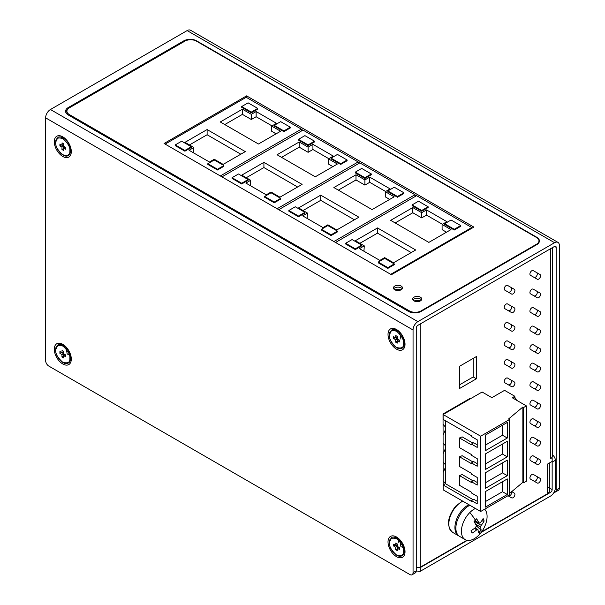 <?xml version="1.0" encoding="UTF-8"?>
<svg xmlns="http://www.w3.org/2000/svg" width="605" height="605" viewBox="0 0 605 605"><rect width="100%" height="100%" fill="white"/><g stroke="black" fill="none" stroke-linecap="round" stroke-linejoin="round"><path stroke-width="0.91" d="M478.631 535.296L478.706 535.221A29.494 10.073 -135.1 0 0 478.706 535.221A18.15 10.482 -60 0 1 478.631 535.296A18.15 10.482 -60 0 1 465.177 539.615A18.15 10.482 -60 0 1 462.212 535.977A18.15 10.482 -60 0 1 469.805 512.556A18.15 10.482 -60 0 1 475.409 508.457M476.422 525.904L481.156 530.184L478.502 532.846L477.98 529.761L476.748 529.821A29.433 21.825 -21.4 0 1 472.044 533.141L471.068 530.645A29.433 21.825 158.6 0 0 475.764 527.326L476.339 525.571L474.04 521.465L475.401 520.141A29.494 10.073 -135.1 0 0 469.805 512.556M475.031 527.915L477.98 529.761M484.643 509.198A18.15 10.482 -60 0 1 486.291 511.807A18.15 10.482 -60 0 1 486.314 521.979C484.923 527.099 482.382 531.508 478.706 535.221A29.494 10.073 -135.1 0 0 479.878 531.561M465.177 539.615L459.649 536.423A18.15 10.482 -60 0 1 456.677 532.786A18.15 10.482 -60 0 1 469.881 505.266M475.031 520.769L474.418 521.434A1.361 0.786 120 0 0 474.191 521.707M481.156 530.184L480.627 527.106L481.202 525.344A29.433 21.825 -21.4 0 0 484.129 521.003L481.648 520.95M484.129 521.003L483.153 518.515A29.433 21.825 158.6 0 1 480.219 522.856L478.986 522.909L476.687 518.803L475.401 520.141M474.857 520.671L479.243 523.204L474.955 520.58M416.255 567.702L420.271 567.203L466.894 540.288M481.656 531.765L547.343 493.839A6.806 3.933 -0 0 0 549.332 491.063L549.332 463.044M547.343 493.839L547.336 464.194L552.153 461.418L552.153 457.713L550.542 458.635A6.806 3.933 -0 0 0 552.539 455.86L552.516 247.596M443.185 489.861L443.034 413.979L470.312 398.234L470.312 398.824L443.117 414.531L480.657 436.197L480.665 511.497L509.501 494.845L509.493 419.552L480.657 436.197M516.534 400.223A12.478 7.207 -120 0 0 514.832 397.402L514.832 396.275L504.562 390.346L491.888 397.666L482.102 392.017L470.312 398.824M459.717 366.184L476.4 356.549L476.407 378.783L459.717 388.41L459.717 366.184M514.363 493.151L511.732 491.631L514.363 493.151A2.723 1.573 -60 0 1 514.931 494.398A2.723 1.573 -60 0 1 513.743 497.136A2.723 1.573 -60 0 1 511.641 497.862L507.958 495.737M511.626 386.701L504.82 382.768A2.723 1.573 -60 0 1 504.82 379.622A2.723 1.573 -60 0 1 507.542 378.049L514.348 381.982A2.723 1.573 -60 0 1 514.915 383.23A2.723 1.573 -60 0 1 513.728 385.967A2.723 1.573 -60 0 1 511.626 386.701L511.626 386.701M511.626 368.173L504.82 364.24A2.723 1.573 -60 0 1 504.82 361.094A2.723 1.573 -60 0 1 507.542 359.521L514.348 363.454A2.723 1.573 -60 0 1 514.915 364.702A2.723 1.573 -60 0 1 513.728 367.439A2.723 1.573 -60 0 1 511.626 368.173L511.626 368.173M511.626 349.645L504.82 345.712A2.723 1.573 -60 0 1 504.82 342.566A2.723 1.573 -60 0 1 507.542 340.993L514.348 344.926A2.723 1.573 -60 0 1 514.908 346.173A2.723 1.573 -60 0 1 513.721 348.911A2.723 1.573 -60 0 1 511.626 349.645L511.626 349.645M511.626 331.116L504.812 327.184A2.723 1.573 -60 0 1 504.812 324.038A2.723 1.573 -60 0 1 507.534 322.465L514.348 326.397A2.723 1.573 -60 0 1 514.908 327.645A2.723 1.573 -60 0 1 513.721 330.383A2.723 1.573 -60 0 1 511.626 331.116L511.626 331.116M511.618 312.588L504.812 308.656A2.723 1.573 -60 0 1 504.812 305.51A2.723 1.573 -60 0 1 507.534 303.937L514.341 307.869A2.723 1.573 -60 0 1 514.908 309.117A2.723 1.573 -60 0 1 513.721 311.855A2.723 1.573 -60 0 1 511.618 312.588L511.618 312.588M511.618 294.06L504.812 290.128A2.723 1.573 -60 0 1 504.812 286.982A2.723 1.573 -60 0 1 507.534 285.409L514.341 289.341A2.723 1.573 -60 0 1 514.908 290.589A2.723 1.573 -60 0 1 513.713 293.327A2.723 1.573 -60 0 1 511.618 294.06L511.618 294.06M537.316 483.047L530.502 479.115A2.723 1.573 -60 0 1 530.502 475.969A2.723 1.573 -60 0 1 533.224 474.396L540.038 478.328A2.723 1.573 -60 0 1 540.598 479.576A2.723 1.573 -60 0 1 539.41 482.314A2.723 1.573 -60 0 1 537.316 483.047L537.316 483.047M537.308 464.519L530.502 460.586A2.723 1.573 -60 0 1 530.502 457.44A2.723 1.573 -60 0 1 533.224 455.867L540.031 459.8A2.723 1.573 -60 0 1 540.598 461.048A2.723 1.573 -60 0 1 539.41 463.785A2.723 1.573 -60 0 1 537.308 464.519L537.308 464.519M537.308 445.991L530.502 442.058A2.723 1.573 -60 0 1 530.502 438.912A2.723 1.573 -60 0 1 533.224 437.339L540.031 441.272A2.723 1.573 -60 0 1 540.598 442.52A2.723 1.573 -60 0 1 539.41 445.257A2.723 1.573 -60 0 1 537.308 445.991L537.308 445.991M537.308 427.463L530.502 423.53A2.723 1.573 -60 0 1 530.502 420.384A2.723 1.573 -60 0 1 533.224 418.811L540.031 422.744A2.723 1.573 -60 0 1 540.59 423.992A2.723 1.573 -60 0 1 539.403 426.729A2.723 1.573 -60 0 1 537.308 427.463L537.308 427.463M537.308 408.935L530.494 405.002A2.723 1.573 -60 0 1 530.494 401.856A2.723 1.573 -60 0 1 533.217 400.283L540.031 404.216A2.723 1.573 -60 0 1 540.59 405.463A2.723 1.573 -60 0 1 539.403 408.201A2.723 1.573 -60 0 1 537.308 408.935L537.308 408.935M537.3 390.406L530.494 386.474A2.723 1.573 -60 0 1 530.494 383.328A2.723 1.573 -60 0 1 533.217 381.755L540.023 385.688A2.723 1.573 -60 0 1 540.59 386.935A2.723 1.573 -60 0 1 539.403 389.673A2.723 1.573 -60 0 1 537.3 390.406L537.3 390.406M537.3 371.878L530.494 367.946A2.723 1.573 -60 0 1 530.494 364.8A2.723 1.573 -60 0 1 533.217 363.227L540.023 367.159A2.723 1.573 -60 0 1 540.59 368.407A2.723 1.573 -60 0 1 539.395 371.145A2.723 1.573 -60 0 1 537.3 371.878L537.3 371.878M537.3 353.35L530.487 349.418A2.723 1.573 -60 0 1 530.487 346.272A2.723 1.573 -60 0 1 533.209 344.699L540.023 348.631A2.723 1.573 -60 0 1 540.583 349.879A2.723 1.573 -60 0 1 539.395 352.617A2.723 1.573 -60 0 1 537.3 353.35L537.3 353.35M537.293 334.822L530.487 330.89A2.723 1.573 -60 0 1 530.487 327.744A2.723 1.573 -60 0 1 533.209 326.171L540.015 330.103A2.723 1.573 -60 0 1 540.583 331.351A2.723 1.573 -60 0 1 539.395 334.089A2.723 1.573 -60 0 1 537.293 334.822L537.293 334.822M537.293 316.294L530.487 312.361A2.723 1.573 -60 0 1 530.487 309.215A2.723 1.573 -60 0 1 533.209 307.65L540.015 311.575A2.723 1.573 -60 0 1 540.583 312.823A2.723 1.573 -60 0 1 539.395 315.56A2.723 1.573 -60 0 1 537.293 316.294L537.293 316.294M537.293 297.766L530.487 293.833A2.723 1.573 -60 0 1 530.487 290.687A2.723 1.573 -60 0 1 533.209 289.122L540.015 293.047A2.723 1.573 -60 0 1 540.575 294.295A2.723 1.573 -60 0 1 539.388 297.032A2.723 1.573 -60 0 1 537.293 297.766L537.293 297.766M537.293 279.238L530.479 275.305A2.723 1.573 -60 0 1 530.479 272.159A2.723 1.573 -60 0 1 533.202 270.594L540.015 274.519A2.723 1.573 -60 0 1 540.575 275.767A2.723 1.573 -60 0 1 539.388 278.512A2.723 1.573 -60 0 1 537.293 279.238L537.293 279.238M508.434 496.017C510.098 496.123 511.195 494.966 511.717 492.546L511.157 491.298M508.434 384.856C510.098 384.962 511.195 383.804 511.717 381.384L511.157 380.137L514.348 381.982M508.434 366.327C510.098 366.433 511.195 365.276 511.717 362.856L511.157 361.608L514.348 363.454M508.434 347.799C510.098 347.913 511.195 346.756 511.717 344.328L511.157 343.08L514.348 344.926M508.434 329.271C510.098 329.385 511.195 328.228 511.717 325.808L511.157 324.56L514.348 326.397M508.434 310.751C510.098 310.857 511.195 309.7 511.717 307.279L511.157 306.032L514.341 307.869M508.434 292.223C510.098 292.328 511.195 291.171 511.717 288.751L511.157 287.504L514.341 289.341M534.102 481.194C535.773 481.3 536.869 480.143 537.391 477.723L536.824 476.475L540.038 478.328M534.102 462.666C535.773 462.772 536.869 461.615 537.391 459.195L536.824 457.947L540.031 459.8M534.102 444.138C535.773 444.252 536.869 443.094 537.391 440.667L536.824 439.427L540.031 441.272M534.102 425.61C535.773 425.723 536.869 424.566 537.391 422.146L536.824 420.898L540.031 422.744M534.102 407.089C535.773 407.195 536.869 406.038 537.391 403.618L536.824 402.37L540.031 404.216M534.102 388.561C535.773 388.667 536.869 387.51 537.391 385.09L536.824 383.842L540.023 385.688M534.102 370.033C535.773 370.139 536.869 368.982 537.391 366.562L536.824 365.314L540.023 367.159M534.102 351.505C535.773 351.618 536.869 350.461 537.391 348.034L536.824 346.786L540.023 348.631M534.102 332.977C535.773 333.09 536.869 331.933 537.391 329.513L536.824 328.265L540.015 330.103M534.102 314.449C535.773 314.562 536.869 313.405 537.391 310.985L536.824 309.737L540.015 311.575M534.102 295.928C535.773 296.034 536.869 294.877 537.391 292.457L536.824 291.209L540.015 293.047M534.102 277.4C535.773 277.506 536.869 276.349 537.391 273.929L536.824 272.681L540.015 274.519M555.224 492.122A4.537 2.617 60 0 0 556.161 490.042L556.161 247.347A2.269 1.308 120 0 0 555.692 246.311A2.269 1.308 120 0 0 554.558 246.416L417.858 325.339A2.269 1.308 -60 0 0 416.255 328.122L416.255 570.817A4.537 2.617 -120 0 1 415.317 572.897L412.103 574.75A4.537 2.617 60 0 1 409.835 574.523L48.839 366.101A4.537 2.617 60 0 1 45.625 360.542L45.625 117.846A6.806 3.933 120 0 1 50.442 109.513L187.142 30.59L554.558 242.711A6.806 3.933 -60 0 1 557.961 242.378A6.806 3.933 -60 0 1 559.375 245.494L559.375 488.19A4.537 2.617 -120 0 1 558.43 490.269L555.224 492.122A4.537 2.617 60 0 1 554.044 492.304M552.093 461.449A4.537 2.617 60 0 1 552.153 462.159L552.153 489.581A2.269 1.308 -60 0 1 550.55 492.357L481.172 532.415M467.378 540.378L420.271 567.573L420.271 571.279L416.255 570.999M552.539 454.998A4.537 2.617 60 0 1 555.36 460.307L555.36 487.728A6.806 3.933 -60 0 1 550.55 496.062L420.271 571.279M554.558 242.711L417.858 321.633A6.806 3.933 -60 0 0 413.049 329.975L413.049 572.67A4.537 2.617 60 0 1 412.103 574.75M557.961 242.378L190.545 30.25A6.806 3.933 120 0 0 187.142 30.59M507.519 378.034L511.157 380.137M507.519 359.506L511.157 361.608M507.512 340.978L511.157 343.08M507.534 322.465L511.157 324.56M507.534 303.937L511.157 306.032M507.534 285.409L511.157 287.504M533.202 474.38L536.824 476.475M533.202 455.852L536.824 457.947M533.194 437.324L536.824 439.427M533.194 418.796L536.824 420.898M533.194 400.268L536.824 402.37M533.194 381.747L536.824 383.842M533.186 363.219L536.824 365.314M533.209 344.699L536.824 346.786M533.209 326.171L536.824 328.265M533.209 307.65L536.824 309.737M533.209 289.122L536.824 291.209M533.202 270.594L536.824 272.681M473.216 358.387L473.216 376.938L476.407 378.783M473.216 376.938L459.717 384.727M467.113 400.079L467.113 400.669M62.799 136.836A12.024 6.942 60 0 1 71.299 151.568A12.024 6.942 60 0 1 62.799 156.476A12.024 6.942 60 0 1 54.291 141.744A12.024 6.942 60 0 1 62.799 136.836M396.517 329.513A12.024 6.942 60 0 1 405.025 344.237A12.024 6.942 60 0 1 396.517 349.145A12.024 6.942 60 0 1 388.017 334.421A12.024 6.942 60 0 1 396.517 329.513M62.799 344.336A12.024 6.942 60 0 1 71.299 359.06A12.024 6.942 60 0 1 62.799 363.976A12.024 6.942 60 0 1 54.291 349.244A12.024 6.942 60 0 1 62.799 344.336M396.517 537.006A12.024 6.942 60 0 1 405.025 551.737A12.024 6.942 60 0 1 396.517 556.645A12.024 6.942 60 0 1 388.017 541.921A12.024 6.942 60 0 1 396.517 537.006M403.384 554.331A10.293 5.944 -120 0 0 404.329 551.087A10.293 5.944 -120 0 0 404.337 550.868A9.786 5.649 -120 0 0 404.352 550.648A9.786 5.649 -120 0 0 404.352 550.437A9.786 5.649 -120 0 0 397.432 538.306A9.786 5.649 -120 0 0 397.13 538.14A9.786 5.649 -120 0 0 396.933 538.042M69.658 361.654A10.293 5.944 -120 0 0 70.603 358.41A10.293 5.944 -120 0 0 70.611 358.19A9.786 5.649 -120 0 0 70.626 357.971A9.786 5.649 -120 0 0 70.626 357.767A9.786 5.649 -120 0 0 63.706 345.637A9.786 5.649 -120 0 0 63.404 345.463A9.786 5.649 -120 0 0 63.207 345.364M63.207 137.872A9.786 5.649 60 0 1 63.404 137.963A9.786 5.649 60 0 1 63.706 138.137A9.786 5.649 60 0 1 70.626 150.267A9.786 5.649 60 0 1 70.626 150.479A9.786 5.649 60 0 1 70.611 150.683A10.293 5.944 -120 0 0 63.018 137.766A10.293 5.944 -120 0 0 59.729 136.964M396.933 330.542A9.786 5.649 60 0 1 397.13 330.64A9.786 5.649 60 0 1 397.432 330.806A9.786 5.649 60 0 1 404.352 342.944A9.786 5.649 60 0 1 404.352 343.148A9.786 5.649 60 0 1 404.337 343.36A10.293 5.944 -120 0 0 396.744 330.436A10.293 5.944 -120 0 0 393.454 329.634M62.043 142.871L62.005 145.261L59.925 144.013L59.895 145.843L61.982 147.091L61.944 149.48L63.548 150.441L63.585 148.051L65.665 149.299L65.695 147.461L63.616 146.213L63.646 143.831L62.043 142.871M62.005 145.261L63.616 144.33L63.623 143.816M63.585 148.051L65.158 147.144M61.982 147.091L63.585 146.168L63.578 148.573L61.944 149.48M62.035 145.238L63.585 146.168M59.895 145.843L61.468 144.935M395.768 335.548L395.73 337.93L393.651 336.683L393.621 338.52L395.708 339.768L395.67 342.158L397.273 343.111L397.311 340.728L399.391 341.976L399.421 340.139L397.334 338.891L397.372 336.509L395.768 335.548M395.708 339.768L397.311 338.838L395.761 337.915L397.349 336.486M397.311 340.728L398.884 339.813M395.67 342.158L397.303 341.243M397.311 338.838L397.273 341.228M393.621 338.52L395.194 337.613M68.252 107.561A9.075 5.241 0 0 0 65.59 111.267A9.075 5.241 0 0 0 68.252 114.973L408.39 311.356A9.075 5.241 0 0 0 421.231 311.356L536.748 244.662A9.075 5.241 0 0 0 539.41 240.956A9.075 5.241 0 0 0 536.748 237.251L196.61 40.868A9.075 5.241 0 0 0 183.769 40.868L68.252 107.561L68.252 108.613M67.087 110.246A9.075 5.241 0 0 0 65.733 112.197M539.267 241.879A9.075 5.241 0 0 0 538.979 241.221M445.182 483.259L443.041 480.695M443.041 472.83L445.371 467.483M445.182 464.436L443.041 461.872M443.041 454.015L445.363 448.66M445.363 445.711L443.041 443.041M443.034 435.199L445.363 429.845M445.182 426.79L443.034 424.211M443.813 414.13L444.146 413.336M526.388 405.91L526.395 481.202L523.665 482.782L523.658 407.483L526.388 405.91L512.269 397.757L514.832 396.275M509.501 493.491L522.871 482.321L523.665 482.782M445.363 420.672L445.371 483.675L443.125 484.976L443.125 489.823L480.665 511.497M522.871 482.321L522.864 407.021L508.533 419L509.493 419.552M485.437 507.119L485.437 491.555L507.3 478.933L507.3 494.497L485.437 507.119M485.437 488.295L485.429 472.732L507.3 460.102L507.3 475.666L485.437 488.295M485.429 453.909L507.292 441.279L507.3 456.843L485.429 469.472L485.429 453.909M507.292 438.02L485.429 450.642L485.429 435.078L507.292 422.456L507.292 438.02L502.483 435.245L485.429 445.091M443.125 484.976L471.439 501.318L471.439 500.554L477.216 503.889L477.216 496.297L471.439 492.962L471.439 492.198L459.513 485.308L459.505 475.606L471.439 482.495L471.439 481.731L477.216 485.066L477.216 477.466L471.439 474.139L471.439 473.375L459.505 466.485L459.505 456.783L471.439 463.672L471.439 462.908L477.216 466.243L477.216 458.643L471.439 455.308L471.439 454.552L459.505 447.662L459.505 437.959L471.439 444.849L471.439 444.085L477.209 447.42L477.209 439.82L471.431 436.485L471.431 435.721L443.117 419.378L443.117 414.531M522.864 407.021L523.658 407.483M513.244 398.317L514.832 397.402M485.437 501.56L502.49 491.714L507.3 494.497M502.49 481.709L502.49 491.714M485.437 482.737L502.483 472.891L507.3 475.666M502.483 462.886L502.483 472.891M502.483 444.062L502.483 454.068L507.3 456.843M485.429 463.914L502.483 454.068M502.483 425.239L502.483 435.245M477.209 444.826L473.685 442.784L471.439 444.085M473.019 443.17L462.144 436.893L459.505 437.959M477.216 463.649L473.685 461.607L471.439 462.908M473.019 461.993L462.144 455.716L459.505 456.783M477.216 482.472L473.685 480.438L471.439 481.731M473.027 480.816L462.152 474.539L459.505 475.606M477.216 501.295L473.685 499.261L471.439 500.554M473.027 499.639L445.371 483.675M447.45 411.438L447.957 411.733M464.073 402.431L463.551 402.136M447.458 412.02L446.944 411.725M66.913 111.199A8.168 4.719 0 0 0 69.303 114.534L409.464 310.925A8.168 4.719 0 0 0 421.012 310.925L536.59 244.193A8.168 4.719 0 0 0 538.979 240.858A8.168 4.719 0 0 0 536.59 237.531L196.436 41.14A8.168 4.719 0 0 0 184.88 41.14L69.303 107.864A8.168 4.719 0 0 0 66.913 111.199L66.913 113.052A8.168 4.719 0 0 0 67.17 114.216M297.675 509.765A9.075 5.241 -120 0 0 298.144 510.06L307.128 515.241A9.075 5.241 -120 0 0 307.574 515.483M420.43 297.184A4.537 2.617 0 0 0 415.484 296.616A4.537 2.617 0 0 0 412.678 299.036A4.537 2.617 0 0 0 414.009 300.889A4.537 2.617 0 0 0 418.955 301.456A4.537 2.617 0 0 0 421.753 299.036A4.537 2.617 0 0 0 420.43 297.184M246.59 95.862L164.091 143.491L391.374 274.715L473.874 227.087L246.59 95.862L246.59 97.518M401.175 286.067A4.537 2.617 0 0 0 396.23 285.499A4.537 2.617 0 0 0 393.424 287.92A4.537 2.617 0 0 0 394.755 289.772A4.537 2.617 0 0 0 399.701 290.339A4.537 2.617 0 0 0 402.499 287.92A4.537 2.617 0 0 0 401.175 286.067M421.466 299.959A4.537 2.617 0 0 0 420.43 299.036A4.537 2.617 0 0 0 412.973 299.959M402.212 288.842A4.537 2.617 0 0 0 401.175 287.92A4.537 2.617 0 0 0 393.719 288.842M472.271 228.009L471.771 227.722M416.437 195.778L414.969 194.931M359.642 162.979L358.175 162.14M302.84 130.188L301.373 129.349M401.062 289.833A7.033 4.061 0 0 0 394.861 289.833M420.316 300.95A7.033 4.061 0 0 0 414.115 300.95M62.043 350.371L62.005 352.753L59.925 351.513L59.895 353.343L61.982 354.59L61.944 356.98L63.548 357.941L63.585 355.551L65.665 356.799L65.695 354.961L63.616 353.713L63.646 351.331L62.043 350.371M59.895 353.343L61.468 352.435M62.035 352.738L63.585 353.668L63.578 356.073M63.623 351.308L63.616 351.83L62.005 352.753M61.982 354.59L63.585 353.668M61.944 356.98L63.548 356.05M63.585 355.551L65.158 354.643M395.768 543.04L395.73 545.43L393.651 544.182L393.621 546.02L395.708 547.268L395.67 549.65L397.273 550.611L397.311 548.228L399.391 549.476L399.421 547.638L397.334 546.391L397.372 544.001L395.768 543.04M393.621 546.02L395.194 545.113M395.761 545.415L397.311 546.338L397.303 548.743M397.349 543.986L397.334 544.508L395.73 545.43M395.708 547.268L397.311 546.338M395.67 549.65L397.273 548.727M397.311 548.228L398.884 547.313M301.373 130.257L302.054 130.65M358.175 163.047L358.848 163.441M414.969 195.846L415.643 196.232M387.858 267.629L394.271 263.924L394.271 264.665L387.858 268.37L378.231 262.812L378.231 262.071L387.858 267.629L387.858 268.37M361.707 245.123L361.707 245.864L355.286 249.57L345.659 244.012L345.659 243.27L355.286 248.829L361.707 245.123L352.08 239.565L345.659 243.27M379.834 260.407L359.461 248.64L364.27 245.864L355.369 240.722L377.505 227.941L415.695 249.986L393.552 262.767L384.651 257.632L379.834 260.407M460.7 225.574L460.7 226.315L454.279 230.021L444.652 224.463L444.652 223.721L451.073 220.016L460.7 225.574L454.279 229.28L444.652 223.721M428.128 206.774L428.128 207.515L421.708 211.221L412.081 205.662L412.081 204.921L418.501 201.215L428.128 206.774L421.708 210.48L412.081 204.921M412.807 207.56L421.708 212.703L426.525 209.92L446.898 221.687L442.089 224.463L450.99 229.605L428.847 242.393L390.664 220.341L412.807 207.56L412.807 212.748L421.708 217.891L426.525 215.108L442.406 224.281M335.541 242.476L416.611 195.672L471.771 227.525L471.771 228.304M390.701 274.33L471.771 227.525M395.156 222.935L412.807 212.748M442.089 224.463L442.089 229.65L446.498 232.199M426.525 215.108L426.525 209.92M421.708 212.703L421.708 217.891M421.708 210.48L421.708 211.221M454.279 230.021L454.279 229.28M411.203 252.58L377.505 233.129L359.862 243.316M364.27 245.864L363.953 251.234M377.505 227.941L377.505 233.129M355.286 249.57L355.286 248.829M394.271 263.924L384.651 258.365L378.231 262.071M331.056 234.838L337.477 231.133L337.477 231.874L331.056 235.579L321.429 230.021L321.429 229.28L331.056 234.838L331.056 235.579M304.905 212.332L304.905 213.073L298.492 216.779L288.865 211.221L288.865 210.48L298.492 216.038L304.905 212.332L295.278 206.774L288.865 210.48M323.04 227.616L302.659 215.849L307.476 213.073L298.567 207.931L320.71 195.15L358.894 217.195L336.758 229.976L327.849 224.833L323.04 227.616M403.898 192.783L403.898 193.524L397.485 197.23L387.858 191.672L387.858 190.93L394.271 187.225L403.898 192.783L397.485 196.489L387.858 190.93M371.334 173.983L371.334 174.724L364.913 178.43L355.286 172.871L355.286 172.13L361.707 168.424L371.334 173.983L364.913 177.689L355.286 172.13M356.005 174.769L364.913 179.912L369.723 177.129L390.104 188.896L385.287 191.672L394.195 196.814L372.052 209.595L333.869 187.55L356.005 174.769L356.005 179.957L364.913 185.1L369.723 182.317L385.612 191.49M278.746 209.685L359.809 162.881L414.969 194.734L414.969 196.617M333.907 241.539L414.969 194.734M338.361 190.144L356.005 179.957M385.287 191.672L385.287 196.859L389.703 199.408M369.723 182.317L369.723 177.129M364.913 179.912L364.913 185.1M364.913 177.689L364.913 178.43M397.485 197.23L397.485 196.489M354.401 219.789L320.71 200.338L303.06 210.525M307.476 213.073L307.151 218.443M320.71 195.15L320.71 200.338M298.492 216.779L298.492 216.038M337.477 231.133L327.849 225.574L321.429 229.28M274.262 202.047L280.682 198.342L280.682 199.083L274.262 202.788L264.635 197.23L264.635 196.489L274.262 202.047L274.262 202.788M248.11 179.541L248.11 180.282L241.69 183.988L232.063 178.43L232.063 177.689L241.69 183.247L248.11 179.541L238.483 173.983L232.063 177.689M266.238 194.825L245.864 183.058L250.674 180.282L241.773 175.14L263.916 162.359L302.099 184.404L279.956 197.185L271.055 192.042L266.238 194.825M347.104 159.992L347.104 160.733L340.683 164.439L331.056 158.881L331.056 158.139L337.477 154.434L347.104 159.992L340.683 163.698L331.056 158.139M314.532 141.192L314.532 141.933L308.119 145.639L298.492 140.08L298.492 139.339L304.905 135.633L314.532 141.192L308.119 144.897L298.492 139.339M299.21 141.978L308.119 147.121L312.929 144.338L333.302 156.105L328.492 158.881L337.393 164.023L315.258 176.804L277.067 154.759L299.21 141.978L299.21 147.166L308.119 152.309L312.929 149.526L328.81 158.699M221.944 176.894L303.014 130.09L358.175 161.936L358.175 163.826M277.105 208.74L358.175 161.936M281.559 157.353L299.21 147.166M328.492 158.881L328.492 164.068L332.901 166.617M312.929 149.526L312.929 144.338M308.119 147.121L308.119 152.309M308.119 144.897L308.119 145.639M340.683 164.439L340.683 163.698M297.607 186.998L263.916 167.547L246.265 177.734M250.674 180.282L250.357 185.652M263.916 162.359L263.916 167.547M241.69 183.988L241.69 183.247M280.682 198.342L271.055 192.783L264.635 196.489M165.15 144.103L246.212 97.299L301.373 129.145L301.373 131.035M217.467 169.256L223.88 165.551L223.88 166.292L217.467 169.997L207.84 164.439L207.84 163.698L217.467 169.256L217.467 169.997M191.309 146.75L191.309 147.491L184.896 151.197L175.268 145.639L175.268 144.897L184.896 150.456L191.309 146.75L181.681 141.192L175.268 144.897M209.443 162.034L189.062 150.267L193.88 147.491L184.971 142.349L207.114 129.561L245.305 151.613L223.162 164.394L214.253 159.251L209.443 162.034M290.309 127.201L290.309 127.942L283.889 131.648L274.262 126.09L274.262 125.348L280.682 121.643L290.309 127.201L283.889 130.907L274.262 125.348M257.738 108.401L257.738 109.142L251.317 112.848L241.69 107.289L241.69 106.548L248.11 102.842L257.738 108.401L251.317 112.106L241.69 106.548M242.416 109.187L251.317 114.33L256.134 111.547L276.508 123.314L271.698 126.09L280.599 131.232L258.456 144.013L220.273 121.968L242.416 109.187L242.416 114.375L251.317 119.51L256.134 116.735L272.016 125.908M220.311 175.949L301.373 129.145M224.765 124.562L242.416 114.375M271.698 126.09L271.698 131.277L276.107 133.826M256.134 116.735L256.134 111.547M251.317 114.33L251.317 119.51M251.317 112.106L251.317 112.848M283.889 131.648L283.889 130.907M240.813 154.207L207.114 134.749L189.463 144.943M193.88 147.491L193.555 152.861M207.114 129.561L207.114 134.749M184.896 151.197L184.896 150.456M223.88 165.551L214.253 159.992L207.84 163.698M399.837 333.098L400.918 339.148M399.837 540.598L400.918 546.648M401.024 546.754L403.716 547.563M398.536 542.261L399.202 539.947M66.111 347.928L67.193 353.97M67.299 354.084L69.991 354.885M474.358 528.437L476.748 529.821M480.627 527.106L475.651 524.233M481.202 525.344L474.418 521.434M468.92 504.714A18.15 10.482 120 0 0 462.25 509.939A18.15 10.482 120 0 0 456.185 533.247A18.15 10.482 120 0 0 458.681 535.864L452.585 532.347A18.15 10.482 -60 0 1 450.09 529.723A18.15 10.482 -60 0 1 456.155 506.415A18.15 10.482 -60 0 1 462.817 501.197M550.542 458.635L550.52 248.753M420.271 567.203L420.241 323.97M419.862 567.346L420.271 567.573M549.264 491.615L550.55 492.357M547.336 486.798L552.153 489.581M552.153 462.159L555.36 460.307M556.161 247.347L554.558 246.416M413.049 572.67L416.255 570.817M556.161 490.042L559.375 488.19M413.049 329.975L45.625 117.846M403.565 551.042C403.906 555.087 401.516 556.373 396.396 554.891C391.322 550.278 389.015 546.186 389.476 542.617C389.136 538.563 391.526 537.285 396.646 538.768C401.72 543.381 404.027 547.472 403.565 551.042M404.337 550.868A10.293 5.944 -120 0 0 396.744 537.936A10.293 5.944 -120 0 0 393.454 537.134M69.84 358.364C70.18 362.418 67.79 363.696 62.67 362.213C57.596 357.6 55.297 353.517 55.751 349.94C55.41 345.894 57.8 344.608 62.92 346.098C67.994 350.703 70.301 354.795 69.84 358.364M70.611 358.19A10.293 5.944 -120 0 0 63.018 345.258A10.293 5.944 -120 0 0 59.729 344.464M403.384 346.831A10.293 5.944 -120 0 0 404.329 343.587A10.293 5.944 -120 0 0 404.337 343.368M403.565 343.542C403.906 347.588 401.516 348.873 396.396 347.391C391.322 342.778 389.015 338.687 389.476 335.117C389.136 331.071 391.526 329.785 396.646 331.268C401.72 335.881 404.027 339.972 403.565 343.542M69.658 154.154A10.293 5.944 -120 0 0 70.603 150.91A10.293 5.944 -120 0 0 70.611 150.69M69.84 150.864C70.18 154.918 67.79 156.196 62.67 154.714C57.596 150.108 55.297 146.017 55.751 142.447C55.41 138.394 57.8 137.108 62.92 138.598C67.994 143.204 70.301 147.295 69.84 150.864M417.858 321.633L50.442 109.513M183.769 40.868L183.769 41.783M536.59 244.193L536.59 244.753M421.012 310.925L421.012 311.477M409.464 310.925L409.464 311.885M69.303 114.534L69.303 115.585M462.454 500.985L455.55 506.279C447.307 517.313 446.324 526.01 452.585 532.347M404.352 550.648L404.329 551.087C403.845 553.946 403.089 555.473 402.045 555.662C397.787 558.839 388.849 549.537 389.348 542.428L391.632 537.626C392.342 536.817 394.044 536.922 396.744 537.936L397.13 538.14M70.626 357.971L70.603 358.41C70.127 361.268 69.363 362.796 68.327 362.985C64.062 366.161 55.123 356.859 55.622 349.75L57.906 344.948C58.617 344.147 60.319 344.245 63.018 345.258L63.404 345.463M404.352 343.148L404.329 343.587C403.845 346.446 403.089 347.973 402.045 348.162C397.787 351.339 388.849 342.037 389.348 334.928L391.632 330.126C392.342 329.317 394.044 329.423 396.744 330.436L397.13 330.64M70.626 150.479L70.603 150.91C70.127 153.768 69.363 155.296 68.327 155.493C64.062 158.661 55.123 149.359 55.622 142.251L57.906 137.448C58.617 136.647 60.319 136.753 63.018 137.766L63.404 137.963M538.979 240.858L538.979 242.544M459.195 536.136L458.681 535.864"/></g></svg>
